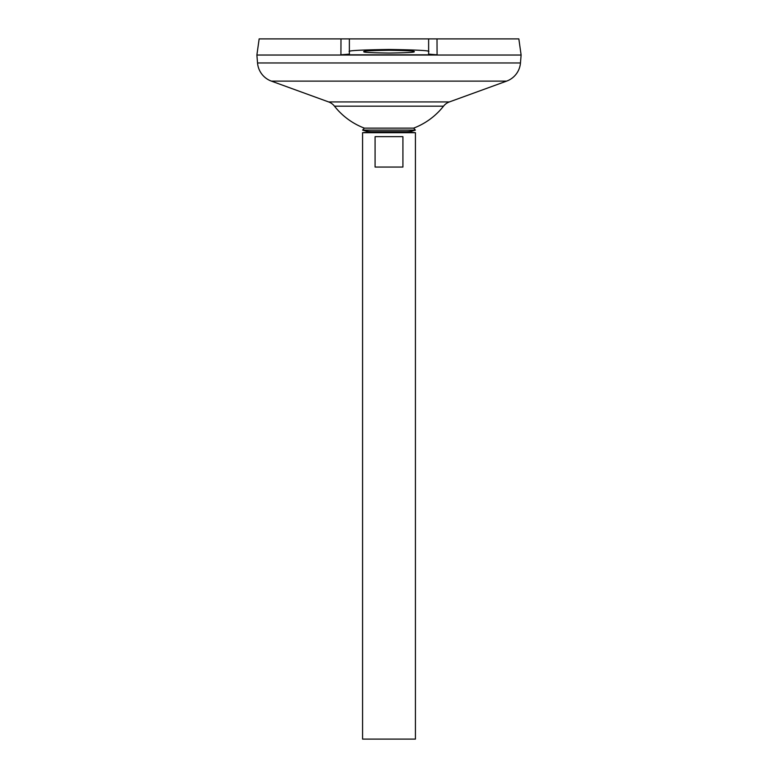 <?xml version="1.0" encoding="UTF-8"?>
<svg xmlns="http://www.w3.org/2000/svg" width="778" height="778" viewBox="0 0 778 778"><rect width="100%" height="100%" fill="white"/><g stroke="black" fill="none" stroke-linecap="round" stroke-linejoin="round"><path stroke-width="1.17" d="M364.357 128.127L413.643 128.127L415.384 130.111L362.616 130.111L364.357 128.127A69.368 69.368 0 0 1 334.482 106.178L443.518 106.178A13.207 13.207 0 0 1 449.383 101.928L506.624 81.116A21.142 21.142 0 0 0 520.463 62.969L521.114 55.044L256.886 55.044L257.537 62.969L520.463 62.969M362.616 130.111A28.241 28.241 0 0 0 371.826 131.657L406.174 131.657A28.241 28.241 0 0 0 415.384 130.111M414.1 51.669C415.53 52.33 407.157 52.797 389 53.06C370.843 52.797 362.47 52.33 363.9 51.669C362.47 51.008 370.843 50.551 389 50.278C407.157 50.551 415.53 51.008 414.1 51.669M373.002 131.657L362.577 132.698L415.423 132.698L404.998 131.657M402.916 136.665L402.916 167.046L375.084 167.046L375.084 136.665L402.916 136.665M362.577 132.698L362.577 739.1L415.423 739.1L415.423 132.698M334.482 106.178A13.207 13.207 0 0 0 328.617 101.928L271.376 81.116A21.142 21.142 0 0 1 257.537 62.969M259.152 38.9L349.371 38.9L340.988 38.9L340.92 54.82L437.08 54.82L428.629 54.129L428.629 38.9L518.848 38.9L521.114 55.014L256.886 55.014L259.152 38.9M437.012 38.9L437.08 54.82M428.629 38.9L349.371 38.9L349.371 51.669C347.114 50.628 360.321 49.899 389 49.471C417.679 49.899 430.886 50.628 428.629 51.669M340.92 54.82L349.371 54.129L349.371 51.669M271.376 81.116L506.624 81.116M328.617 101.928L449.383 101.928M413.643 128.127A69.368 69.368 0 0 0 443.518 106.178"/></g></svg>
